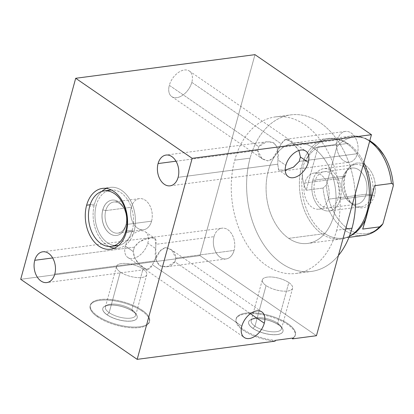 <?xml version="1.0" encoding="UTF-8"?>
<svg xmlns="http://www.w3.org/2000/svg" width="414" height="414" viewBox="0 0 414 414"><rect width="100%" height="100%" fill="white"/><g stroke="black" fill="none" stroke-linecap="round" stroke-linejoin="round"><path stroke-width="0.31" stroke-dasharray="2.07 1.55" d="M254.972 54.648L199.983 255.666L316.462 335.718L199.983 255.666L20.7 279.3L199.983 255.666L254.972 54.648M337.363 139.932A15.52 10.604 82.5 0 1 351.165 132.982A15.52 10.604 82.5 0 1 357.396 153.697A15.52 10.604 82.5 0 1 343.594 160.642A15.52 10.604 82.5 0 1 337.363 139.932A15.52 10.604 82.5 0 1 345.354 131.429A15.52 10.604 82.5 0 1 355.569 138.1A15.52 10.604 82.5 0 1 357.396 153.697L299.244 161.367L357.396 153.697A15.52 10.604 82.5 0 1 349.411 162.2A15.52 10.604 82.5 0 1 339.19 155.529A15.52 10.604 82.5 0 1 337.363 139.932L279.207 147.596L337.363 139.932M214.033 236.668A15.52 10.604 82.5 0 1 227.835 229.723A15.52 10.604 82.5 0 1 234.07 250.434A15.52 10.604 82.5 0 1 220.269 257.384A15.52 10.604 82.5 0 1 214.033 236.668A15.52 10.604 82.5 0 1 222.023 228.166A15.52 10.604 82.5 0 1 232.244 234.836A15.52 10.604 82.5 0 1 234.07 250.434L175.914 258.103C175.458 252.105 171.846 248.623 165.082 247.655C160.218 249.828 156.663 254.253 154.417 260.939L54.788 274.068L154.417 260.939L152.399 264.722L148.046 269.219L144.47 268.174L139.125 263.925L134.809 258.212L133.23 251.546L134.379 247.168C138.193 241.647 143.694 238.578 150.893 237.957C155.219 237.196 156.88 239.323 155.881 244.332L214.033 236.668L155.881 244.332L155.695 248.586L156.409 261.322L160.42 266.057L167.116 266.694L174.868 261.762L175.914 258.103L234.07 250.434A15.52 10.604 82.5 0 1 226.08 258.936A15.52 10.604 82.5 0 1 215.865 252.266A15.52 10.604 82.5 0 1 214.033 236.668M336.675 230.205A78.95 53.949 82.5 0 1 266.471 265.54A78.95 53.949 82.5 0 1 234.759 160.161A78.95 53.949 82.5 0 1 304.963 124.826A78.95 53.949 82.5 0 1 336.675 230.205L345.649 229.02L336.675 230.205A78.95 53.949 -97.5 0 0 327.376 150.846A78.95 53.949 -97.5 0 0 275.398 116.908A78.95 53.949 -97.5 0 0 234.759 160.161A78.95 53.949 -97.5 0 0 244.058 239.52A78.95 53.949 -97.5 0 0 296.036 273.457A78.95 53.949 -97.5 0 0 336.675 230.205M285.588 170.076L278.679 170.061L277.742 164.198L277.929 159.944L285.815 165.367L277.929 159.944C279.165 153.283 277.97 147.669 274.337 143.109C267.573 140.475 262.383 141.697 258.755 146.773L169.336 85.315A15.52 9.651 -55.5 0 1 189.358 71.042A15.52 9.651 -55.5 0 1 191.806 82.355A15.52 9.651 124.5 0 0 184.354 70.002A15.52 9.651 124.5 0 0 169.336 85.315A15.52 9.651 124.5 0 0 176.788 97.668A15.52 9.651 124.5 0 0 191.806 82.355L281.225 143.808L279.207 147.596C276.95 154.256 273.421 158.681 268.619 160.87C261.798 159.928 258.165 156.451 257.71 150.432L258.755 146.773L266.487 141.842L273.136 142.442L277.199 147.167L277.929 159.944L277.742 164.198L178.118 177.332L277.742 164.198L278.539 169.906L285.199 170.159M147.808 243.168A15.52 9.651 124.5 0 0 140.362 230.815A15.52 9.651 124.5 0 0 125.344 246.128A15.52 9.651 124.5 0 0 132.791 258.476A15.52 9.651 124.5 0 0 147.808 243.168L155.695 248.586L155.881 244.332L154.934 238.464L151.669 237.874L145.045 239.256L138.845 242.206L134.379 247.168L52.661 257.943L134.379 247.168L133.23 251.546L125.344 246.128A15.52 9.651 -55.5 0 1 145.366 231.856A15.52 9.651 -55.5 0 1 147.808 243.168A15.52 9.651 -55.5 0 1 127.786 257.441A15.52 9.651 -55.5 0 1 125.344 246.128L133.23 251.546C133.882 258.305 137.298 263.63 143.461 267.522C147.327 270.544 150.303 269.612 152.399 264.722L160.803 249.973L165.926 247.629L171.629 249.937L175.914 258.103L174.868 261.762L250.408 313.677L174.868 261.762C171.236 266.854 166.024 268.06 159.23 265.384C155.648 260.841 154.474 255.241 155.695 248.586L147.808 243.168M292.475 338.875A30.677 11.742 15.3 0 0 271.056 316.86A30.677 11.742 15.3 0 0 235.897 321.497A30.677 11.742 15.3 0 0 275.129 341.162A30.677 11.742 -164.7 0 1 235.985 319.396A30.677 11.742 -164.7 0 1 268.67 316.167A30.677 11.742 -164.7 0 1 295.166 335.588A30.677 11.742 -164.7 0 1 292.475 338.875M97.554 316.87A30.677 11.742 15.3 0 0 139.559 327.552A30.677 11.742 15.3 0 0 141.966 311.017A30.677 11.742 15.3 0 0 99.955 300.336A30.677 11.742 15.3 0 0 97.554 316.87L97.771 316.068A30.677 11.742 15.3 0 0 139.782 326.749A30.677 11.742 15.3 0 0 142.183 310.21A30.677 11.742 15.3 0 0 100.178 299.529A30.677 11.742 15.3 0 0 97.771 316.068A30.677 11.742 15.3 0 0 129.111 326.77A30.677 11.742 15.3 0 0 149.568 321.233A30.677 11.742 15.3 0 0 142.183 310.21L141.966 311.017A30.677 11.742 -164.7 0 1 149.351 322.04A30.677 11.742 -164.7 0 1 128.889 327.572A30.677 11.742 -164.7 0 1 97.554 316.87A30.677 11.742 -164.7 0 1 90.169 305.848A30.677 11.742 -164.7 0 1 110.626 300.316A30.677 11.742 -164.7 0 1 141.966 311.017L142.183 310.21A30.677 11.742 15.3 0 0 110.848 299.508A30.677 11.742 15.3 0 0 90.387 305.046A30.677 11.742 15.3 0 0 97.771 316.068L97.554 316.87M298.903 150.494L291.901 142.302L285.593 139.311L281.225 143.808L284.413 139.813L288.009 139.746L293.888 144.02L298.903 150.494M175.991 161.201L257.71 150.432L175.991 161.201M191.806 82.355A15.52 9.651 -55.5 0 1 171.779 96.628A15.52 9.651 -55.5 0 1 169.336 85.315L258.755 146.773L257.71 150.432L262.015 158.614L267.775 160.906L272.852 158.521L281.225 143.808L191.806 82.355M241.823 326.18L152.399 264.722L241.823 326.18M236.203 318.594A30.677 11.742 15.3 0 1 268.893 315.364A30.677 11.742 15.3 0 1 295.384 334.786A30.677 11.742 15.3 0 1 292.698 338.072A30.677 11.742 15.3 0 0 271.274 316.058A30.677 11.742 15.3 0 0 236.12 320.69A30.677 11.742 15.3 0 0 275.351 340.36A30.677 11.742 15.3 0 1 236.203 318.594L235.985 319.396M252.897 328.39A17.823 6.821 -164.7 0 1 254.294 318.785A17.823 6.821 -164.7 0 1 278.694 324.99A17.823 6.821 -164.7 0 1 277.297 334.595A17.823 6.821 -164.7 0 1 252.897 328.39A17.823 6.821 -164.7 0 1 248.607 321.988A17.823 6.821 -164.7 0 1 260.489 318.77A17.823 6.821 -164.7 0 1 278.694 324.99L277.696 323.22L288.817 282.576A15.701 6.008 -164.7 0 1 287.585 291.037A15.701 6.008 -164.7 0 1 266.088 285.572A15.701 6.008 -164.7 0 1 267.32 277.111A15.701 6.008 -164.7 0 1 288.817 282.576A15.701 6.008 15.3 0 0 272.779 277.101A15.701 6.008 15.3 0 0 262.31 279.931A15.701 6.008 15.3 0 0 266.088 285.572L254.967 326.216A15.701 6.008 -164.7 0 1 251.189 320.576A15.701 6.008 -164.7 0 1 261.658 317.745A15.701 6.008 -164.7 0 1 277.696 323.22A15.701 6.008 15.3 0 0 253.208 318.547A15.701 6.008 15.3 0 0 254.967 326.216L252.918 328.307A17.823 6.821 -164.7 0 1 250.915 319.603A17.823 6.821 -164.7 0 1 278.715 324.907A17.823 6.821 15.3 0 0 260.515 318.692A17.823 6.821 15.3 0 0 248.628 321.906A17.823 6.821 15.3 0 0 252.918 328.307L254.967 326.216L266.088 285.572A15.701 6.008 15.3 0 0 282.125 291.047A15.701 6.008 15.3 0 0 292.594 288.216A15.701 6.008 15.3 0 0 288.817 282.576L277.696 323.22A15.701 6.008 -164.7 0 1 281.479 328.861A15.701 6.008 -164.7 0 1 271.004 331.697A15.701 6.008 -164.7 0 1 254.967 326.216A15.701 6.008 15.3 0 0 273.97 331.842A15.701 6.008 15.3 0 0 280.775 326.087A15.701 6.008 15.3 0 0 277.696 323.22L278.715 324.907A17.823 6.821 -164.7 0 1 282.208 328.162A17.823 6.821 -164.7 0 1 274.487 334.693A17.823 6.821 -164.7 0 1 252.918 328.307A17.823 6.821 15.3 0 0 271.123 334.528A17.823 6.821 15.3 0 0 283.005 331.309A17.823 6.821 15.3 0 0 278.715 324.907L278.694 324.99A17.823 6.821 -164.7 0 1 282.985 331.391A17.823 6.821 -164.7 0 1 271.098 334.605A17.823 6.821 -164.7 0 1 252.897 328.39M107.081 314.842A17.823 6.821 -164.7 0 1 108.478 305.237A17.823 6.821 -164.7 0 1 132.878 311.437A17.823 6.821 -164.7 0 1 131.481 321.047A17.823 6.821 -164.7 0 1 107.081 314.842A17.823 6.821 -164.7 0 1 102.791 308.435A17.823 6.821 -164.7 0 1 114.673 305.221A17.823 6.821 -164.7 0 1 132.878 311.437L131.88 309.672L143.001 269.028A15.701 6.008 -164.7 0 1 141.769 277.489A15.701 6.008 -164.7 0 1 120.272 272.024A15.701 6.008 -164.7 0 1 121.504 263.558A15.701 6.008 -164.7 0 1 143.001 269.028A15.701 6.008 15.3 0 0 126.963 263.547A15.701 6.008 15.3 0 0 116.494 266.383A15.701 6.008 15.3 0 0 120.272 272.024L109.151 312.668A15.701 6.008 -164.7 0 1 105.373 307.028A15.701 6.008 -164.7 0 1 115.842 304.197A15.701 6.008 -164.7 0 1 131.88 309.672A15.701 6.008 15.3 0 0 107.392 304.999A15.701 6.008 15.3 0 0 109.151 312.668L107.102 314.759A17.823 6.821 -164.7 0 1 105.099 306.055A17.823 6.821 -164.7 0 1 132.899 311.359A17.823 6.821 15.3 0 0 114.699 305.144A17.823 6.821 15.3 0 0 102.812 308.358A17.823 6.821 15.3 0 0 107.102 314.759L109.151 312.668L120.272 272.024A15.701 6.008 15.3 0 0 136.309 277.499A15.701 6.008 15.3 0 0 146.779 274.668A15.701 6.008 15.3 0 0 143.001 269.028L131.88 309.672A15.701 6.008 -164.7 0 1 135.663 315.313A15.701 6.008 -164.7 0 1 125.188 318.143A15.701 6.008 -164.7 0 1 109.151 312.668A15.701 6.008 15.3 0 0 128.154 318.294A15.701 6.008 15.3 0 0 134.959 312.539A15.701 6.008 15.3 0 0 131.88 309.672L132.899 311.359A17.823 6.821 -164.7 0 1 136.392 314.614A17.823 6.821 -164.7 0 1 128.671 321.145A17.823 6.821 -164.7 0 1 107.102 314.759A17.823 6.821 15.3 0 0 125.307 320.974A17.823 6.821 15.3 0 0 137.189 317.761A17.823 6.821 15.3 0 0 132.899 311.359L132.878 311.437A17.823 6.821 -164.7 0 1 137.169 317.843A17.823 6.821 -164.7 0 1 125.282 321.057A17.823 6.821 -164.7 0 1 107.081 314.842M94.47 204.174A30.677 20.964 82.5 0 1 101.803 191.428A30.677 20.964 82.5 0 0 94.47 204.174L90.133 204.749L94.47 204.174A30.677 20.964 82.5 0 0 109.058 246.475A30.677 20.964 82.5 0 1 94.47 204.174M106.414 188.432A30.677 20.964 82.5 0 1 129.096 198.244A30.677 20.964 82.5 0 1 134.074 231.39A30.677 20.964 82.5 0 1 114.29 248.167A30.677 20.964 82.5 0 0 118.28 248.198A30.677 20.964 82.5 0 0 134.074 231.39L126.234 232.425L134.074 231.39A30.677 20.964 82.5 0 0 130.462 200.557A30.677 20.964 82.5 0 0 110.264 187.371A30.677 20.964 82.5 0 0 106.414 188.432M132.325 230.189A27.971 19.111 -97.5 0 0 111.35 189.979A27.971 19.111 82.5 0 1 132.325 230.189L126.606 230.945L132.325 230.189A27.971 19.111 82.5 0 1 118.652 245.398A27.971 19.111 -97.5 0 0 132.325 230.189M117.928 245.518A27.971 19.111 82.5 0 1 99.515 233.491A27.971 19.111 82.5 0 1 96.219 205.375L89.688 206.239L96.219 205.375A27.971 19.111 82.5 0 1 107.407 190.901A27.971 19.111 -97.5 0 0 96.219 205.375A27.971 19.111 -97.5 0 0 114.606 245.533M151.576 221.164A15.701 10.728 -97.5 0 0 145.267 200.21A15.701 10.728 -97.5 0 0 131.31 207.238A15.701 10.728 -97.5 0 0 137.614 228.192A15.701 10.728 -97.5 0 0 151.576 221.164A15.701 10.728 82.5 0 1 143.492 229.765A15.701 10.728 82.5 0 1 133.158 223.017A15.701 10.728 82.5 0 1 131.31 207.238L105.741 210.607A15.701 10.728 -97.5 0 0 107.588 226.391A15.701 10.728 -97.5 0 0 117.923 233.139A15.701 10.728 -97.5 0 0 126.006 224.538L151.576 221.164L126.006 224.538A15.701 10.728 82.5 0 1 112.044 231.566A15.701 10.728 82.5 0 1 105.741 210.607L102.838 209.872A17.823 12.177 -97.5 0 0 109.995 233.656A17.823 12.177 -97.5 0 0 125.84 225.682L126.006 224.538A15.701 10.728 -97.5 0 0 124.159 208.754A15.701 10.728 -97.5 0 0 113.819 202.006A15.701 10.728 -97.5 0 0 105.741 210.607L131.31 207.238A15.701 10.728 82.5 0 1 139.389 198.637A15.701 10.728 82.5 0 1 149.728 205.385A15.701 10.728 82.5 0 1 151.576 221.164M102.77 209.877A17.823 12.177 -97.5 0 0 104.871 227.793A17.823 12.177 -97.5 0 0 116.603 235.452A17.823 12.177 -97.5 0 0 125.773 225.687L125.84 225.682A17.823 12.177 82.5 0 1 116.665 235.442A17.823 12.177 82.5 0 1 104.933 227.783A17.823 12.177 82.5 0 1 102.838 209.872L105.741 210.607A15.701 10.728 82.5 0 1 114.849 201.944A15.701 10.728 82.5 0 1 125.106 210.778A15.701 10.728 82.5 0 1 126.549 221.744A15.701 10.728 82.5 0 1 126.006 224.538L125.84 225.682A17.823 12.177 -97.5 0 0 126.456 222.509A17.823 12.177 -97.5 0 0 124.816 210.064A17.823 12.177 -97.5 0 0 113.177 200.034A17.823 12.177 -97.5 0 0 102.838 209.872A17.823 12.177 82.5 0 1 112.008 200.107A17.823 12.177 82.5 0 1 123.739 207.766A17.823 12.177 82.5 0 1 125.84 225.682L125.773 225.687A17.823 12.177 -97.5 0 0 123.677 207.776A17.823 12.177 -97.5 0 0 111.946 200.117A17.823 12.177 -97.5 0 0 102.77 209.877A17.823 12.177 -97.5 0 0 109.927 233.662A17.823 12.177 -97.5 0 0 125.773 225.687A17.823 12.177 -97.5 0 0 118.616 201.903A17.823 12.177 -97.5 0 0 102.77 209.877M338.398 255.516A78.95 53.949 82.5 0 1 270.828 253.813A78.95 53.949 82.5 0 1 250.108 158.138A78.95 53.949 82.5 0 1 308.337 116.722A78.95 53.949 82.5 0 1 355.3 193.736A78.95 53.949 82.5 0 0 290.747 114.885A78.95 53.949 82.5 0 0 250.108 158.138L234.759 160.161L250.108 158.138A78.95 53.949 82.5 0 0 259.407 237.496A78.95 53.949 82.5 0 0 311.385 271.434A78.95 53.949 82.5 0 0 338.398 255.516M313.429 147.969A50.71 34.652 -97.5 0 0 268.334 170.666A50.71 34.652 -97.5 0 0 288.703 238.35A50.71 34.652 -97.5 0 0 333.793 215.653A50.71 34.652 -97.5 0 0 313.429 147.969A50.71 34.652 -97.5 0 0 294.437 142.887A50.71 34.652 -97.5 0 0 266.207 183.826A50.71 34.652 -97.5 0 0 288.703 238.35L322.009 233.957A50.71 34.652 82.5 0 1 299.513 179.433A50.71 34.652 82.5 0 1 327.748 138.493A50.71 34.652 82.5 0 1 346.735 143.58L313.429 147.969L346.735 143.58A50.71 34.652 82.5 0 1 363.264 164.632A50.71 34.652 -97.5 0 0 346.735 143.58A50.71 34.652 -97.5 0 0 335.407 138.721A50.71 34.652 -97.5 0 0 300.052 174.04A50.71 34.652 -97.5 0 0 322.009 233.957L288.703 238.35A50.71 34.652 -97.5 0 0 307.69 243.432A50.71 34.652 -97.5 0 0 335.925 202.493A50.71 34.652 -97.5 0 0 313.429 147.969M383.98 155.359A48.697 33.275 82.5 0 0 336.81 146.96C336.68 145.449 336.054 144.677 334.921 144.646A50.078 34.217 82.5 0 1 350.689 136.108A50.078 34.217 -97.5 0 0 334.921 144.646L318.071 146.872L306.2 190.259L323.055 188.039L306.2 190.259C303.643 184.861 302.375 179.495 302.411 174.165A50.078 34.217 -97.5 0 0 324.126 233.134L322.009 233.957A50.71 34.652 -97.5 0 0 348.345 236.839A50.71 34.652 -97.5 0 0 349.364 236.322A50.71 34.652 82.5 0 1 341.001 239.044A50.71 34.652 82.5 0 1 322.009 233.957L324.126 233.134A50.078 34.217 82.5 0 1 302.411 174.165C302.08 168.695 303.457 163.665 306.541 159.069C309.237 154.412 313.082 150.344 318.071 146.872L334.921 144.646C336.054 144.677 336.68 145.449 336.81 146.96L326.392 185.037L323.055 188.039A50.078 34.217 -97.5 0 0 363.777 235.4A50.078 34.217 82.5 0 1 323.055 188.039L326.392 185.037A48.697 33.275 82.5 0 0 347.972 228.807A48.697 33.275 82.5 0 0 382.883 223.865A48.697 33.275 82.5 0 1 347.972 228.807A48.697 33.275 82.5 0 1 326.392 185.037L336.81 146.96A48.697 33.275 82.5 0 1 369.785 140.781M345.286 175.407A22.558 15.416 -97.5 0 0 354.348 205.515A22.558 15.416 -97.5 0 0 374.406 195.418A22.558 15.416 -97.5 0 0 365.345 165.31A22.558 15.416 -97.5 0 0 345.286 175.407L342.652 178.041A18.226 12.456 -97.5 0 0 349.747 202.213A18.226 12.456 -97.5 0 0 366.183 194.213L374.406 195.418A22.558 15.416 82.5 0 1 354.068 205.318A22.558 15.416 82.5 0 1 345.286 175.407A22.558 15.416 82.5 0 1 349.106 167.68A22.558 15.416 82.5 0 1 368.444 168.037A22.558 15.416 82.5 0 1 374.406 195.418L366.183 194.213A18.226 12.456 82.5 0 1 356.801 204.195A18.226 12.456 82.5 0 1 344.8 196.36A18.226 12.456 82.5 0 1 342.652 178.041L304.782 183.035A18.226 12.456 82.5 0 1 320.99 174.879A18.226 12.456 82.5 0 1 328.307 199.206A18.226 12.456 82.5 0 1 312.099 207.362A18.226 12.456 82.5 0 1 304.782 183.035A18.226 12.456 -97.5 0 0 306.924 201.354A18.226 12.456 -97.5 0 0 318.925 209.189A18.226 12.456 -97.5 0 0 328.307 199.206L366.183 194.213A18.226 12.456 -97.5 0 0 361.365 172.084A18.226 12.456 -97.5 0 0 345.742 171.8A18.226 12.456 -97.5 0 0 342.652 178.041L345.286 175.407M366.183 194.213L328.307 199.206A18.226 12.456 -97.5 0 0 326.16 180.882A18.226 12.456 -97.5 0 0 314.164 173.047A18.226 12.456 -97.5 0 0 304.782 183.035L342.652 178.041A18.226 12.456 82.5 0 1 352.035 168.058A18.226 12.456 82.5 0 1 364.035 175.893A18.226 12.456 82.5 0 1 366.183 194.213M306.541 159.069A50.078 34.217 82.5 0 1 337.353 139.083A50.078 34.217 82.5 0 1 348.541 143.886L346.735 143.58L348.541 143.886A50.078 34.217 -97.5 0 0 329.787 138.861A50.078 34.217 -97.5 0 0 306.541 159.069C303.457 163.665 302.08 168.695 302.411 174.165C302.375 179.495 303.643 184.861 306.2 190.259L318.071 146.872C313.082 150.344 309.237 154.412 306.541 159.069M369.837 140.605L364.858 138.048L350.689 136.108A50.078 34.217 82.5 0 1 369.65 141.277A50.078 34.217 -97.5 0 0 350.689 136.108L329.787 138.861M363.844 162.5A50.078 34.217 -97.5 0 0 348.541 143.886A50.078 34.217 82.5 0 1 363.844 162.5M350.13 235.985A50.078 34.217 82.5 0 1 324.126 233.134A50.078 34.217 -97.5 0 0 342.88 238.159A50.078 34.217 -97.5 0 0 349.359 236.337M374.561 185.695L362.695 229.082L374.561 185.695M312.787 180.344A21.316 14.562 82.5 0 1 331.743 170.806A21.316 14.562 82.5 0 1 340.303 199.253A21.316 14.562 82.5 0 1 321.352 208.796A21.316 14.562 82.5 0 1 312.787 180.344L344.531 176.162A21.316 14.562 82.5 0 1 355.502 164.487A21.316 14.562 82.5 0 1 369.531 173.647A21.316 14.562 82.5 0 1 372.046 195.072L340.303 199.253A21.316 14.562 -97.5 0 0 337.793 177.834A21.316 14.562 -97.5 0 0 323.758 168.669A21.316 14.562 -97.5 0 0 312.787 180.344A21.316 14.562 -97.5 0 0 315.302 201.768A21.316 14.562 -97.5 0 0 329.332 210.933A21.316 14.562 -97.5 0 0 340.303 199.253L372.046 195.072A21.316 14.562 82.5 0 1 361.07 206.746A21.316 14.562 82.5 0 1 347.041 197.587A21.316 14.562 82.5 0 1 344.531 176.162L312.787 180.344M338.31 197.887A18.226 12.456 -97.5 0 0 330.988 173.559A18.226 12.456 -97.5 0 0 314.78 181.715A18.226 12.456 -97.5 0 0 322.102 206.043A18.226 12.456 -97.5 0 0 338.31 197.887M285.748 139.285L345.354 131.429M267.149 141.738L166.071 155.064M170.128 185.834L349.411 162.2M42.74 251.8L222.023 228.166M166.475 266.797L226.08 258.936M147.876 269.25L46.798 282.571M189.358 71.042L305.837 151.094M171.779 96.628L262.636 159.069M288.258 176.674L278.933 170.268M145.366 231.856L154.691 238.267M261.845 311.908L170.987 249.466M127.786 257.441L244.265 337.488M295.384 334.786L295.166 335.588M251.189 320.576L262.31 279.931M250.915 319.603L253.208 318.547M292.594 288.216L281.479 328.861M280.775 326.087L282.208 328.162M149.351 322.04L149.568 321.233M90.169 305.848L90.387 305.046M105.373 307.028L116.494 266.383M105.099 306.055L107.392 304.999M146.779 274.668L135.663 315.313M134.959 312.539L136.392 314.614M102.424 188.401L110.264 187.371M110.445 249.233L118.28 248.198M117.923 233.139L143.492 229.765M139.389 198.637L113.819 202.006M125.106 210.778L124.816 210.064M126.549 221.744L126.456 222.509M296.036 273.457L311.385 271.434M275.398 116.908L290.747 114.885M327.748 138.493L294.437 142.887M341.001 239.044L307.69 243.432M354.068 205.318L349.747 202.213M356.801 204.195L318.925 209.189M349.106 167.68L345.742 171.8M314.164 173.047L352.035 168.058M337.353 139.083L335.407 138.721M342.88 238.159L348.961 237.357M349.354 236.358L348.345 236.839M355.502 164.487L323.758 168.669M361.07 206.746L329.332 210.933"/><path stroke-width="0.62" d="M371.451 134.7L254.972 54.648L75.69 78.282L20.7 279.3L137.179 359.352L192.168 158.334L75.69 78.282L192.168 158.334L371.451 134.7L254.972 54.648L75.69 78.282L20.7 279.3L137.179 359.352L275.129 341.162L137.179 359.352L192.168 158.334L371.451 134.7L316.462 335.718L292.475 338.875L316.462 335.718L371.451 134.7M158.081 163.566A15.52 10.604 82.5 0 1 171.882 156.616A15.52 10.604 82.5 0 1 178.118 177.332A15.52 10.604 82.5 0 1 164.317 184.277A15.52 10.604 82.5 0 1 158.081 163.566L175.991 161.201L158.081 163.566A15.52 10.604 -97.5 0 0 159.907 179.164A15.52 10.604 -97.5 0 0 170.128 185.834A15.52 10.604 -97.5 0 0 178.118 177.332A15.52 10.604 -97.5 0 0 176.286 161.734A15.52 10.604 -97.5 0 0 166.071 155.064A15.52 10.604 -97.5 0 0 158.081 163.566M34.755 260.302A15.52 10.604 82.5 0 1 48.552 253.358A15.52 10.604 82.5 0 1 54.788 274.068A15.52 10.604 82.5 0 1 40.986 281.018A15.52 10.604 82.5 0 1 34.755 260.302L52.661 257.943L34.755 260.302A15.52 10.604 -97.5 0 0 36.582 275.9A15.52 10.604 -97.5 0 0 46.798 282.571A15.52 10.604 -97.5 0 0 54.788 274.068A15.52 10.604 -97.5 0 0 52.961 258.471A15.52 10.604 -97.5 0 0 42.74 251.8A15.52 10.604 -97.5 0 0 34.755 260.302M86.635 205.209A30.677 20.964 82.5 0 1 113.912 191.48A30.677 20.964 82.5 0 1 126.234 232.425A30.677 20.964 82.5 0 1 98.956 246.154A30.677 20.964 82.5 0 1 86.635 205.209L90.133 204.749L86.635 205.209A30.677 20.964 -97.5 0 0 90.247 236.042A30.677 20.964 -97.5 0 0 110.445 249.233A30.677 20.964 -97.5 0 0 126.234 232.425A30.677 20.964 -97.5 0 0 122.622 201.592A30.677 20.964 -97.5 0 0 102.424 188.401A30.677 20.964 -97.5 0 0 86.635 205.209M275.129 341.162L275.351 340.36L292.698 338.072L292.475 338.875L292.698 338.072L275.351 340.36L275.129 341.162M285.815 165.367A15.52 9.651 -55.5 0 1 300.833 150.054A15.52 9.651 -55.5 0 1 308.28 162.402A15.52 9.651 -55.5 0 1 293.262 177.715A15.52 9.651 -55.5 0 1 285.815 165.367A15.52 9.651 124.5 0 0 288.258 176.674A15.52 9.651 124.5 0 0 308.28 162.402A15.52 9.651 124.5 0 0 305.837 151.094A15.52 9.651 124.5 0 0 285.815 165.367M241.823 326.18A15.52 9.651 -55.5 0 1 256.835 310.867A15.52 9.651 -55.5 0 1 264.287 323.215A15.52 9.651 -55.5 0 1 249.269 338.528A15.52 9.651 -55.5 0 1 241.823 326.18A15.52 9.651 124.5 0 0 244.265 337.488A15.52 9.651 124.5 0 0 264.287 323.215A15.52 9.651 124.5 0 0 261.845 311.908A15.52 9.651 124.5 0 0 241.823 326.18M300.393 156.984L298.903 150.494L300.393 156.984L308.28 162.402L300.393 156.984L299.244 161.367L300.393 156.984M285.199 170.159L293.454 167.168L299.244 161.367L293.614 167.075L285.588 170.076M250.408 313.677L264.287 323.215L250.408 313.677M101.803 191.428A30.677 20.964 82.5 0 1 106.414 188.432A30.677 20.964 82.5 0 0 101.803 191.428M114.29 248.167A30.677 20.964 82.5 0 1 109.058 246.475A30.677 20.964 82.5 0 0 114.29 248.167M111.35 189.979A27.971 19.111 -97.5 0 0 107.407 190.901A27.971 19.111 82.5 0 1 110.616 190.052A27.971 19.111 82.5 0 1 111.35 189.979M114.606 245.533A27.971 19.111 -97.5 0 0 118.652 245.398A27.971 19.111 82.5 0 1 117.928 245.518L111.397 246.377A27.971 19.111 -97.5 0 0 125.794 231.053A27.971 19.111 -97.5 0 0 114.559 193.721A27.971 19.111 -97.5 0 0 89.688 206.239A27.971 19.111 -97.5 0 0 100.923 243.572A27.971 19.111 -97.5 0 0 125.794 231.053A27.971 19.111 -97.5 0 0 122.503 202.938A27.971 19.111 -97.5 0 0 104.085 190.916A27.971 19.111 -97.5 0 0 89.688 206.239A27.971 19.111 -97.5 0 0 92.984 234.35A27.971 19.111 -97.5 0 0 111.397 246.377M352.024 228.181A78.95 53.949 82.5 0 1 338.398 255.516A78.95 53.949 82.5 0 0 352.024 228.181L345.649 229.02L352.024 228.181A78.95 53.949 82.5 0 0 355.3 193.736A78.95 53.949 82.5 0 1 352.024 228.181M369.785 140.781A48.697 33.275 82.5 0 1 393.3 185.782L382.883 223.865L379.545 226.862A50.078 34.217 82.5 0 1 363.777 235.4A50.078 34.217 -97.5 0 0 379.545 226.862L381.687 225.459L382.883 223.865L393.3 185.782C393.186 184.287 392.555 183.516 391.416 183.474L374.561 185.695L370.256 202.86A50.078 34.217 -97.5 0 0 363.844 162.5A50.078 34.217 82.5 0 1 370.256 202.86L362.695 229.082L379.545 226.862L362.695 229.082L366.126 217.95A50.078 34.217 82.5 0 1 350.13 235.985L349.354 236.358M363.264 164.632A50.71 34.652 82.5 0 1 349.364 236.322A50.71 34.652 -97.5 0 0 363.264 164.632M369.65 141.277A50.078 34.217 82.5 0 1 391.416 183.474A50.078 34.217 -97.5 0 0 369.65 141.277M349.359 236.337A50.078 34.217 -97.5 0 0 366.126 217.95L374.561 185.695L391.416 183.474C392.555 183.516 393.186 184.287 393.3 185.782A48.697 33.275 82.5 0 0 383.98 155.359L377.521 146.918L369.837 140.605M126.606 230.945L125.794 231.053L126.606 230.945M348.961 237.357L363.777 235.4C370.727 234.391 376.719 231.048 381.76 225.376M110.616 190.052L104.085 190.916"/></g></svg>
